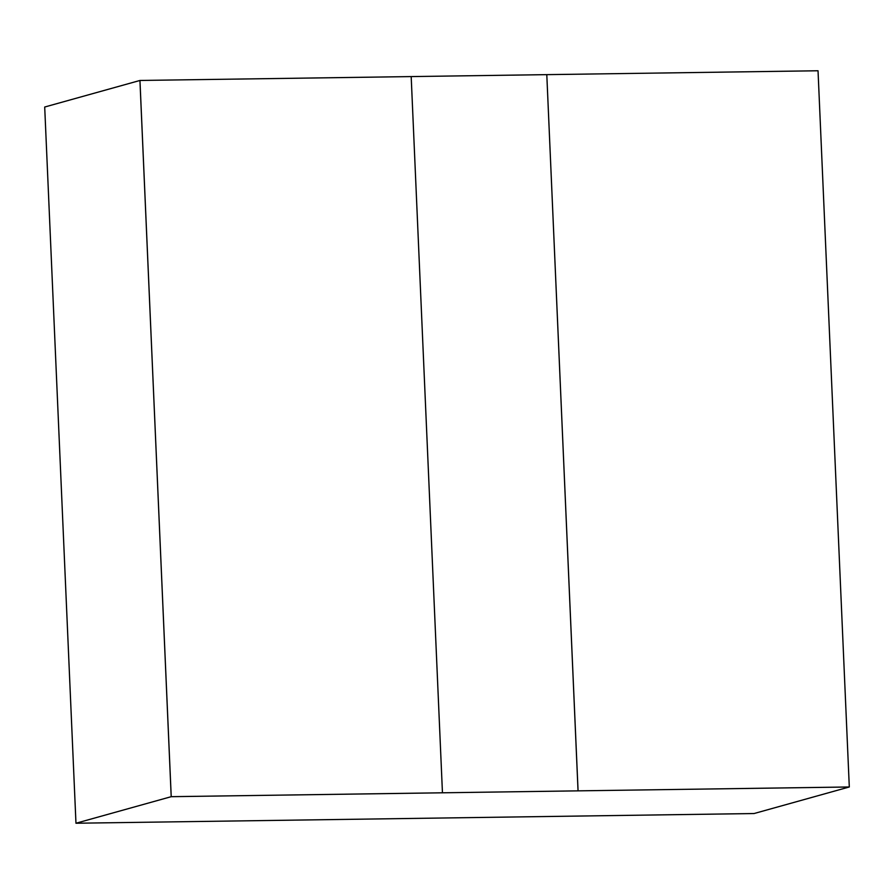 <?xml version="1.0" encoding="UTF-8"?>
<svg xmlns="http://www.w3.org/2000/svg" width="894" height="894" viewBox="0 0 894 894"><rect width="100%" height="100%" fill="white"/><g stroke="black" fill="none" stroke-linecap="round" stroke-linejoin="round"><path stroke-width="1.34" d="M171.223 796.677L139.956 80.46L171.201 796.688L442.441 792.799L171.201 796.688L75.968 823.24L754.044 813.54L849.289 786.977L578.049 790.855L849.289 786.977L578.049 790.855L546.793 74.638L578.072 790.855L171.223 796.677L139.933 80.471L44.7 107.023L75.968 823.24M139.956 80.46L411.184 76.582L442.452 792.799L411.184 76.582L818.032 70.76L849.3 786.977"/></g></svg>
